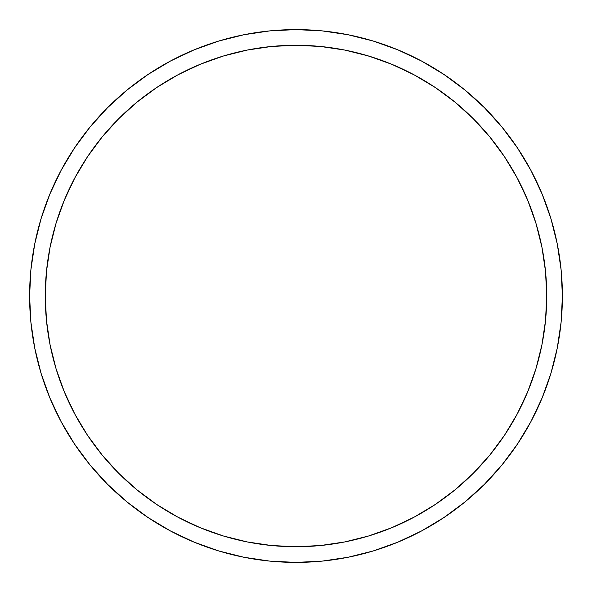 <?xml version="1.0" encoding="UTF-8"?>
<svg xmlns="http://www.w3.org/2000/svg" width="592" height="592" viewBox="0 0 592 592"><rect width="100%" height="100%" fill="white"/><g stroke="black" fill="none" stroke-linecap="round" stroke-linejoin="round"><path stroke-width="0.89" d="M550.93 373.33L542.124 397.95L550.93 373.33L557.279 347.97L561.12 322.115L562.4 296A266.4 266.4 0 0 1 296 562.4A266.4 266.4 0 0 1 29.6 296A266.4 266.4 0 0 1 296 29.6A266.4 266.4 0 0 1 562.4 296L561.12 269.885L557.279 244.03L550.93 218.67L542.124 194.05L550.93 218.67L542.124 194.05L530.943 170.422L517.504 147.993L530.943 170.422M517.504 147.993L501.927 126.999L484.374 107.626L465.001 90.073L444.007 74.496L421.578 61.057L444.007 74.496L421.578 61.057L397.95 49.876L373.33 41.07L397.95 49.876M373.33 41.07L347.97 34.721L322.115 30.88L296 29.6L269.885 30.88L244.03 34.721L218.67 41.07L194.05 49.876L218.67 41.07L194.05 49.876L170.422 61.057L147.993 74.496L170.422 61.057M147.993 74.496L126.999 90.073L107.626 107.626L90.073 126.999L74.496 147.993L61.057 170.422L74.496 147.993L61.057 170.422L49.876 194.05L41.07 218.67L49.876 194.05M41.07 218.67L34.721 244.03L30.88 269.885L29.6 296L30.88 322.115L34.721 347.97L41.07 373.33L49.876 397.95L41.07 373.33L49.876 397.95L61.057 421.578L74.496 444.007L61.057 421.578M74.496 444.007L90.073 465.001L107.626 484.374L126.999 501.927L147.993 517.504L170.422 530.943L147.993 517.504L170.422 530.943L194.05 542.124L218.67 550.93L194.05 542.124M218.67 550.93L244.03 557.279L269.885 561.12L296 562.4L322.115 561.12L347.97 557.279L373.33 550.93L397.95 542.124L373.33 550.93L397.95 542.124L421.578 530.943L444.007 517.504L421.578 530.943M444.007 517.504L465.001 501.927L484.374 484.374L501.927 465.001L517.504 444.007L530.943 421.578L517.504 444.007L530.943 421.578L542.124 397.95M517.097 177.763A250.727 250.727 0 0 1 296 546.727A250.727 250.727 0 0 1 74.903 177.763M87.431 156.843A250.727 250.727 0 0 1 156.843 87.431M177.763 74.903A250.727 250.727 0 0 1 201.976 63.566L202.338 63.425M229.511 54.249A250.727 250.727 0 0 1 368.638 56.025M374.085 57.742A250.727 250.727 0 0 1 374.129 57.757L363.296 54.471M390.024 63.566L388.197 62.833L390.024 63.566A250.727 250.727 0 0 1 414.237 74.903M435.157 87.431A250.727 250.727 0 0 1 504.569 156.843M140.134 492.396L156.702 504.473L136.937 489.813L118.711 473.289L102.187 455.063L87.527 435.298L74.873 414.193L64.358 391.948L56.07 368.786L50.091 344.914L46.479 320.575L45.273 296A250.727 250.727 0 0 1 296 45.273A250.727 250.727 0 0 1 546.727 296L546.194 279.602M502.164 153.306L491.071 138.484M451.866 99.604L435.298 87.527L455.063 102.187L473.289 118.711L489.813 136.937L504.473 156.702L517.127 177.807L527.642 200.052L535.93 223.214L541.909 247.086L545.521 271.425L546.727 296L545.521 320.575L541.909 344.914L535.93 368.786L527.642 391.948L517.127 414.193L504.473 435.298L489.813 455.063L473.289 473.289L455.063 489.813L435.298 504.473L414.193 517.127L391.948 527.642L368.786 535.93L344.914 541.909L320.575 545.521L296 546.727L312.398 546.194M99.604 140.134L87.527 156.702L102.187 136.937L118.711 118.711L136.937 102.187L156.702 87.527L177.807 74.873L200.052 64.358L223.214 56.07L247.086 50.091L271.425 46.479L296.044 45.273L279.602 45.806M153.306 89.836L138.484 100.929M87.527 156.702L74.873 177.807L64.358 200.052L56.07 223.214L50.091 247.086L46.479 271.425L45.273 296L45.806 312.398M89.836 438.694L100.929 453.516M438.694 502.164L453.516 491.071M492.396 451.866L504.473 435.298M383.616 61.08L387.05 62.382M374.869 58.001L379.583 59.614M368.735 56.055L372.383 57.187M363.244 54.457L366.751 55.463M218.737 57.468L224.042 55.818M217.893 57.75L219.417 57.254M209.805 60.554L211.766 59.844M208.369 61.08L204.603 62.523M267.961 545.158L269.301 545.306M272.387 46.383L270.204 46.598M270.196 46.605L272.461 46.376M296.044 45.273L320.575 46.479L344.914 50.091L368.786 56.07L391.948 64.358L414.193 74.873L435.298 87.527M296 546.727L271.425 545.521L247.086 541.909L223.214 535.93L200.052 527.642L177.807 517.127L156.702 504.473M392.762 527.309L391.519 527.82M458.312 487.098L457.816 487.519M203.818 62.833L201.976 63.566M217.168 57.986L209.82 60.547M228.771 54.449L223.384 56.018M382.195 60.554L374.928 58.016M387.938 62.737L383.646 61.087"/></g></svg>
